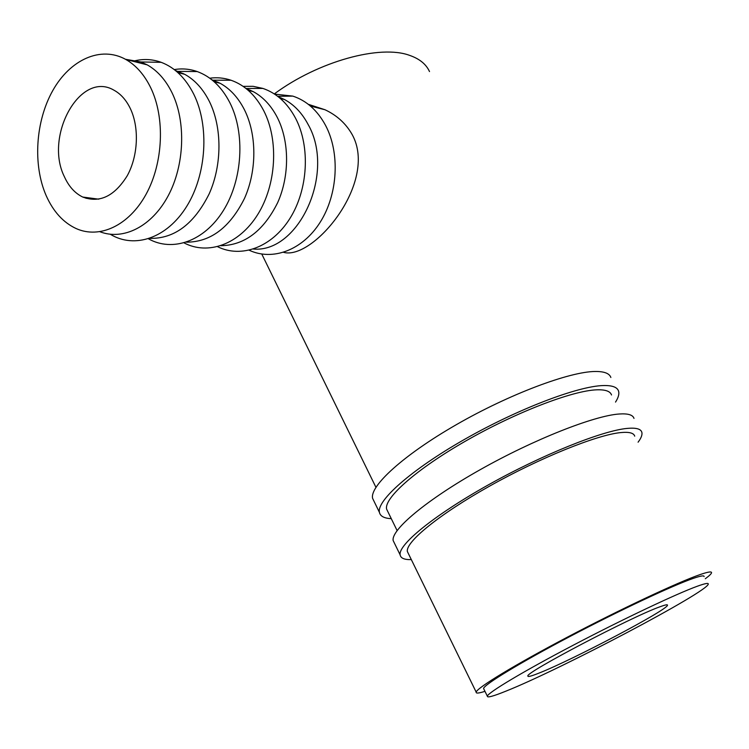 <?xml version="1.0" encoding="UTF-8"?>
<svg xmlns="http://www.w3.org/2000/svg" width="749" height="749" viewBox="0 0 749 749"><rect width="100%" height="100%" fill="white"/><g stroke="black" fill="none" stroke-linecap="round" stroke-linejoin="round"><path stroke-width="1.12" d="M633.991 418.401C632.905 414.871 627.999 413.401 619.292 414C594.247 415.611 533.634 439.494 479.875 469.866C426.012 500.229 390.912 529.983 393.169 540.572L394.414 543.128M638.092 442.191C641.247 437.996 642.492 434.682 641.818 432.239C640.826 428.887 636.013 427.604 627.372 428.391C602.533 430.535 541.864 454.84 487.805 485.183C433.662 515.518 398.14 544.804 400.125 554.85C400.715 558.23 404.441 559.812 411.313 559.597M634.712 436.171C633.785 432.978 629.16 431.78 620.846 432.576C597.225 434.757 540.226 457.667 489.593 486.12C438.867 514.554 405.471 542.061 407.362 551.517L408.448 553.745M610.866 377.487C609.461 373.423 604.303 371.42 595.389 371.476C569.746 371.523 509.329 394.161 456.422 424.627C403.411 455.055 369.547 486.185 372.609 498.357L374.06 501.343M615.528 402.082C618.431 397.55 619.423 393.862 618.524 391.025C617.223 387.139 612.148 385.314 603.291 385.548C577.854 386.109 517.362 409.16 464.174 439.588C410.892 469.998 376.616 500.678 379.415 512.335C380.267 516.248 384.218 518.345 391.268 518.645M611.521 394.976C610.295 391.259 605.417 389.536 596.906 389.817C572.723 390.51 515.911 412.25 466.084 440.787C416.163 469.305 383.937 498.113 386.596 509.086L387.888 511.726M130.382 108.652C139.454 127.723 138.088 156.138 127.199 175.818C114.419 196.275 99.608 203.353 82.755 197.053C74.937 193.27 68.824 186.501 64.405 176.755C43.985 136.187 80.293 70.05 114.035 90.236C120.804 93.943 126.253 100.076 130.382 108.652M125.476 59.283L140.952 61.97L147.178 64.845C157.365 70.584 165.632 79.862 171.98 92.67C186.239 121.769 184.572 165.304 168.122 195.92C151.719 226.629 123.295 240.701 99.992 231.769M46.157 195.592C32.759 164.958 35.446 121.31 52.804 90.507C70.078 59.677 100.797 45.511 125.748 59.433C135.99 65.247 144.304 74.666 150.689 87.699C165.286 117.78 163.254 163.085 146.027 194.356C128.856 225.73 99.533 239.128 76.136 228.557C63.253 222.547 53.263 211.555 46.157 195.592M110.318 234.268C134.492 249.052 166.99 238.276 186.707 206.368C206.509 174.611 209.636 126.085 193.738 94.159C185.583 78.074 174.723 67.457 161.175 62.317C151.944 58.993 142.544 58.647 132.994 61.268M175.388 70.472L184.806 74.348C194.89 79.965 203.063 88.981 209.345 101.405C222.2 127.255 222.144 164.855 209.214 193.776C194.141 224.007 174.32 238.875 149.753 238.379M145.793 64.105L144.267 64.105M85.732 197.446L86.107 198.354M148.442 238.809C172.485 252.357 204.252 241.384 223.371 210.544C242.554 179.854 245.429 133.434 229.868 102.716C221.704 86.921 210.825 76.538 197.221 71.558C189.722 68.945 182.073 68.281 174.255 69.582M211.808 79.75L220.094 83.261C230.065 88.747 238.145 97.52 244.343 109.579C256.935 134.474 257.001 170.491 244.502 198.382C229.934 227.537 210.572 242.133 186.426 242.17M182.971 73.393L180.93 73.365M184.076 242.901C207.932 255.493 239.062 244.474 257.656 214.645C276.325 184.947 279.002 140.381 263.751 110.74C255.587 95.226 244.689 85.058 231.057 80.246C224.11 77.905 217.013 77.222 209.776 78.205M246.028 88.504L253.256 91.631C263.105 97.005 271.091 105.543 277.205 117.265C289.535 141.261 289.704 175.809 277.626 202.726C263.554 230.879 244.651 245.213 220.927 245.719M217.856 82.118L215.366 82.062M217.603 246.702C241.253 258.452 271.747 247.432 289.863 218.549C308.045 189.787 310.545 146.916 295.583 118.286C287.438 103.034 276.531 93.073 262.862 88.41L253.106 86.322L243.153 86.369M278.244 96.761L284.47 99.514C294.198 104.766 302.081 113.09 308.12 124.484C335.795 172.776 298.907 252.993 253.443 249.052M250.662 90.339L248.134 90.255M249.202 250.232C272.617 261.232 302.512 250.26 320.16 222.275C337.883 194.394 340.233 153.086 325.553 125.383C317.417 110.375 306.51 100.619 292.822 96.106L274.574 94.102M538.831 673.164C531.341 676.16 527.689 677.115 527.876 676.019C524.581 673.014 631.444 616.83 659.86 606.821C665.084 604.883 667.621 604.34 667.49 605.192C668.145 609.592 571.918 660.253 538.831 673.164M704.107 576.59C704.229 575.26 700.624 575.85 693.312 578.378C672.799 585.418 618.974 610.678 569.193 636.893C519.329 663.137 484.266 684.549 483.564 688.481L483.938 689.239M506.287 690.999C560.233 669.54 708.048 591.729 708.282 584.042C708.46 582.806 704.903 583.499 697.628 586.121C677.227 593.433 623.374 618.908 573.453 645.104C523.439 671.319 488.179 692.488 487.327 696.139C487.028 697.974 493.348 696.261 506.287 690.999M429.505 71.558C426.144 64.208 419.552 58.825 409.731 55.417C380.38 44.388 318.456 61.203 274.293 93.925M705.305 578.734C709.34 575.775 711.419 573.762 711.55 572.704C711.662 571.3 707.908 571.908 700.296 574.511C678.688 581.879 621.164 608.843 567.808 636.931C514.366 665.046 476.935 687.919 476.177 692.113C475.849 693.583 478.78 693.312 484.959 691.327M283.59 252.347C313.026 260.577 378.301 182.55 352.32 134.82C346.057 123.669 336.928 115.309 324.954 109.729L308.288 104.298M281.568 98.091L279.761 97.997M393.169 540.572L400.125 554.85M372.609 498.357L379.415 512.335M82.755 197.053L98.812 199.178M147.178 64.845L125.748 59.433M140.952 61.97L161.175 62.317M184.806 74.348L177.878 72.597M178.225 71.38L197.221 71.558M220.094 83.261L214.195 81.763M213.165 80.199L231.057 80.246M253.256 91.631L248.265 90.367M246.018 88.494L262.862 88.41M284.47 99.514L280.304 98.456M277.645 96.293L292.822 96.106M324.944 109.729L310.47 106.077M261.785 254.07L375.932 487.309M386.596 509.086L397.11 530.573M407.362 551.517L476.177 692.113M483.564 688.481L487.327 696.139"/></g></svg>
